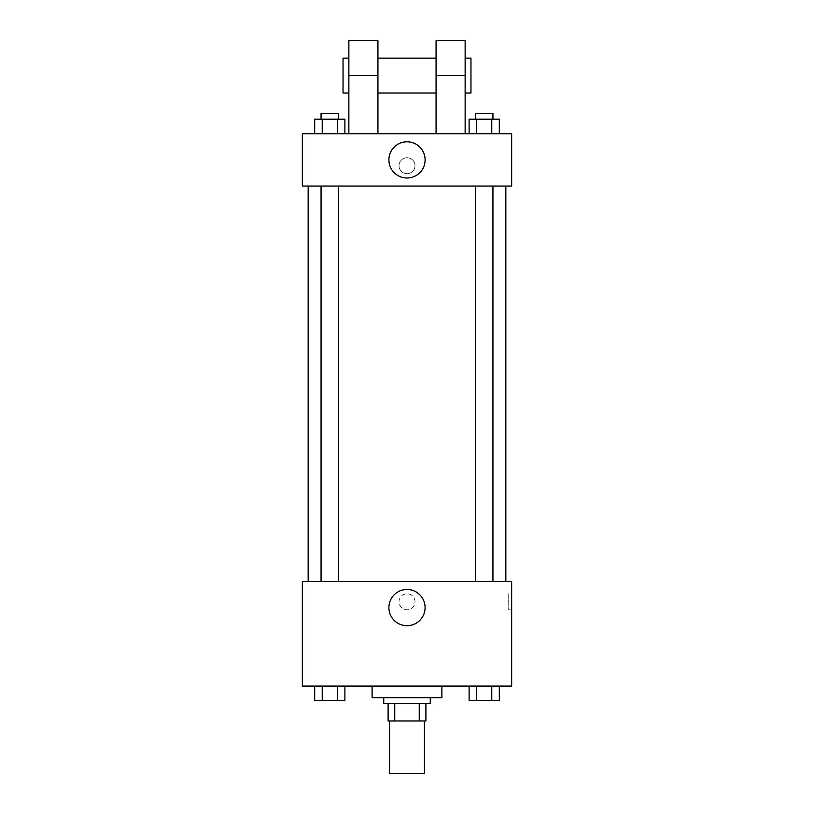 <?xml version="1.0" encoding="UTF-8"?>
<svg xmlns="http://www.w3.org/2000/svg" width="814" height="814" viewBox="0 0 814 814"><rect width="100%" height="100%" fill="white"/><g stroke="black" fill="none" stroke-linecap="round" stroke-linejoin="round"><path stroke-width="0.61" stroke-dasharray="4.07 3.05" d="M424.44 773.3L389.56 773.3M424.44 720.97L389.56 720.97L424.44 720.97M394.759 720.97L388.105 720.97L388.105 703.53L394.759 703.53L394.759 720.97L425.895 720.97M419.241 703.53L394.759 703.53L419.241 703.53L419.241 720.97M394.759 703.53L388.105 703.53M383.74 703.53L430.26 703.53M407 697.71L383.74 697.71L407 697.71M441.89 697.71L372.11 697.71M441.89 686.09L372.11 686.09L441.89 686.09M314.682 686.09L314.682 700.62L322.232 700.62L314.682 700.62L322.232 700.62L322.232 686.09L337.342 686.09L314.682 686.09L344.892 686.09L322.232 686.09L322.232 700.62L344.892 700.62L337.342 700.62L344.892 700.62L344.892 686.09L337.342 686.09L344.892 686.09L337.342 686.09L337.342 700.62L322.232 700.62L337.342 700.62L337.342 686.09L344.892 686.09L322.232 686.09L344.892 686.09M302.34 686.09L511.66 686.09L511.66 581.43L302.34 581.43L302.34 686.09M469.108 686.09L469.108 700.62L476.658 700.62L469.108 700.62L476.658 700.62L476.658 686.09L491.768 686.09L469.108 686.09L499.318 686.09L476.658 686.09L476.658 700.62L499.318 700.62L491.768 700.62L499.318 700.62L499.318 686.09L491.768 686.09L499.318 686.09L491.768 686.09L491.768 700.62L476.658 700.62L491.768 700.62L491.768 686.09L499.318 686.09L476.658 686.09L499.318 686.09M414.998 601.78A7.998 7.998 0 0 0 403.001 594.851A7.998 7.998 0 0 0 403.001 608.699A7.998 7.998 0 0 0 414.998 601.78A7.998 7.998 0 0 0 403.001 594.851A7.998 7.998 0 0 0 403.001 608.699A7.998 7.998 0 0 0 414.998 601.78M505.84 581.43L308.16 581.43L505.84 581.43M338.512 581.43L321.062 581.43L338.512 581.43L321.062 581.43L338.512 581.43L338.512 186.06L321.062 186.06L338.512 186.06M492.938 581.43L475.488 581.43L492.938 581.43L475.488 581.43L492.938 581.43L492.938 186.06L475.488 186.06L492.938 186.06M302.34 609.778L302.35 593.782L302.34 609.778M511.66 593.782L511.66 609.778L511.66 593.782L508.73 593.782L508.73 609.778L508.73 593.782M425.101 607.59A18.101 18.101 0 0 1 397.944 623.27A18.101 18.101 0 0 1 397.944 591.91A18.101 18.101 0 0 1 425.101 607.59M505.84 186.06L308.16 186.06L505.84 186.06M302.34 186.06L511.66 186.06L511.66 133.73L302.34 133.73L302.34 186.06L511.66 186.06M492.938 700.62L475.488 700.62M338.512 700.62L321.062 700.62M491.768 686.09L491.768 700.62M476.658 686.09L476.658 700.62M337.342 686.09L337.342 700.62M322.232 686.09L322.232 700.62M469.108 133.73L469.108 119.19L499.318 119.19L491.768 119.19L491.768 133.73L499.318 133.73L469.108 133.73L499.318 133.73L469.108 133.73L499.318 133.73L491.768 133.73L491.768 119.19L476.658 119.19L476.658 133.73L476.658 119.19L499.318 119.19L499.318 133.73M492.938 119.19L475.488 119.19L492.938 119.19L475.488 119.19L492.938 119.19L492.938 113.38L475.488 113.38L492.938 113.38L475.488 113.38L475.488 119.19M314.682 133.73L314.682 119.19L344.892 119.19L337.342 119.19L337.342 133.73L344.892 133.73L314.682 133.73L344.892 133.73L314.682 133.73L344.892 133.73L337.342 133.73L337.342 119.19L322.232 119.19L322.232 133.73L322.232 119.19L314.682 119.19L344.892 119.19L344.892 133.73M338.512 119.19L321.062 119.19L338.512 119.19L321.062 119.19L338.512 119.19L338.512 113.38L321.062 113.38L338.512 113.38L321.062 113.38L321.062 119.19M491.768 119.19L491.768 133.73M476.658 119.19L476.658 133.73M337.342 119.19L337.342 133.73M322.232 119.19L322.232 133.73M511.65 165.71L511.65 157.713L511.66 165.71M388.899 159.89A18.101 18.101 0 0 0 416.056 175.57A18.101 18.101 0 0 0 416.056 144.21A18.101 18.101 0 0 0 388.899 159.89M302.34 165.71L302.34 157.713L302.35 165.71M407 157.713A7.998 7.998 0 0 0 400.081 169.709A7.998 7.998 0 0 0 413.919 169.709A7.998 7.998 0 0 0 407 157.713A7.998 7.998 0 0 1 413.919 169.709A7.998 7.998 0 0 1 400.081 169.709A7.998 7.998 0 0 1 407 157.713M348.86 133.73L377.93 133.73L348.86 133.73L348.86 75.59L377.93 75.59L377.93 133.73M436.07 133.73L465.14 133.73L436.07 133.73L436.07 40.7M436.07 58.14L436.07 93.03L436.07 58.14M377.93 58.14L377.93 93.03L377.93 58.14M377.93 40.7L377.93 75.59M465.14 58.14L465.14 93.03L465.14 58.14M465.14 40.7L465.14 133.73M470.96 58.14L470.96 93.03M348.86 93.03L348.86 58.14L348.86 93.03M348.86 40.7L348.86 75.59M343.04 93.03L343.04 58.14M436.07 75.59L465.14 75.59M508.73 609.778L511.66 609.778M321.062 186.06L321.062 581.43M475.488 186.06L475.488 581.43"/><path stroke-width="1.22" d="M389.56 720.97L389.56 773.3L424.44 773.3L424.44 720.97M419.241 703.53L419.241 720.97L388.105 720.97L388.105 703.53M419.241 720.97L425.895 720.97L425.895 703.53L425.895 720.97M430.26 697.71L430.26 703.53L383.74 703.53L383.74 697.71M394.759 703.53L394.759 720.97M372.11 686.09L372.11 697.71L441.89 697.71L441.89 686.09M511.66 686.09L302.34 686.09L302.34 581.43L511.66 581.43L511.66 686.09M425.101 607.59A18.101 18.101 0 0 1 397.944 623.27A18.101 18.101 0 0 1 397.944 591.91A18.101 18.101 0 0 1 425.101 607.59M505.84 186.06L505.84 581.43M475.488 581.43L475.488 186.06M338.512 186.06L338.512 581.43M511.66 186.06L302.34 186.06L302.34 133.73L511.66 133.73L511.66 186.06L302.34 186.06M499.318 686.09L499.318 700.62L469.108 700.62L469.108 686.09M491.768 686.09L491.768 700.62M476.658 686.09L476.658 700.62M492.938 700.62L475.488 700.62M344.892 686.09L344.892 700.62L314.682 700.62L314.682 686.09M337.342 686.09L337.342 700.62M322.232 686.09L322.232 700.62M338.512 700.62L321.062 700.62M499.318 133.73L499.318 119.19L469.108 119.19L469.108 133.73M491.768 119.19L491.768 133.73M476.658 119.19L476.658 133.73M475.488 119.19L475.488 113.38L492.938 113.38L492.938 119.19M344.892 133.73L344.892 119.19L314.682 119.19L314.682 133.73M337.342 119.19L337.342 133.73M322.232 119.19L322.232 133.73M321.062 119.19L321.062 113.38L338.512 113.38L338.512 119.19M388.899 159.89A18.101 18.101 0 0 1 416.056 144.21A18.101 18.101 0 0 1 416.056 175.57A18.101 18.101 0 0 1 388.899 159.89M436.07 133.73L436.07 75.59L465.14 75.59L465.14 40.7L436.07 40.7L436.07 75.59M436.07 58.14L377.93 58.14M348.86 133.73L348.86 75.59L377.93 75.59L377.93 133.73M377.93 75.59L377.93 40.7L348.86 40.7L348.86 75.59M465.14 133.73L465.14 75.59M465.14 93.03L470.96 93.03L470.96 58.14L465.14 58.14M348.86 58.14L343.04 58.14L343.04 93.03L348.86 93.03M308.16 186.06L308.16 581.43M492.938 581.43L492.938 186.06M321.062 186.06L321.062 581.43M436.07 93.03L377.93 93.03"/></g></svg>

